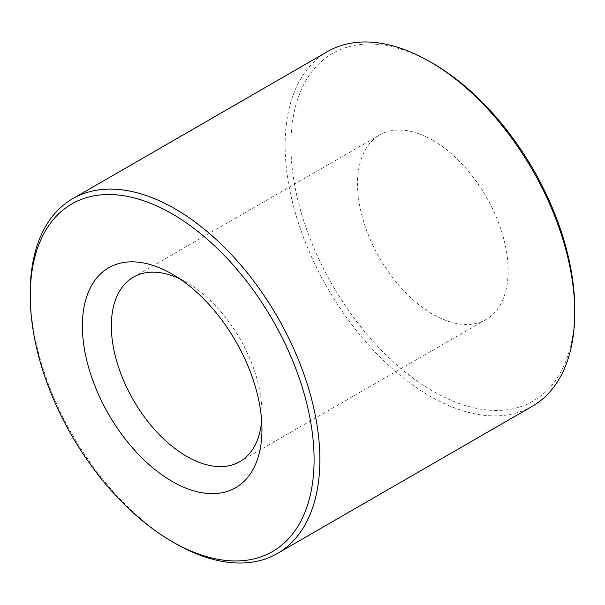 <?xml version="1.0" encoding="UTF-8"?>
<svg xmlns="http://www.w3.org/2000/svg" width="605" height="605" viewBox="0 0 605 605"><rect width="100%" height="100%" fill="white"/><g stroke="black" fill="none" stroke-linecap="round" stroke-linejoin="round"><path stroke-width="0.45" stroke-dasharray="3.02 2.27" d="M574.75 309.185A200.701 115.873 60 0 1 432.832 391.125A200.701 115.873 60 0 1 290.914 145.321A200.701 115.873 60 0 1 432.832 63.381M327.539 51.569A204.8 118.24 -120 0 0 296.148 215.675A204.8 118.24 -120 0 0 429.936 396.146A204.8 118.24 -120 0 0 532.332 406.288M261.632 420.672A106.495 61.483 -120 0 0 261.95 412.86A106.495 61.483 -120 0 0 186.65 282.437L172.168 274.073L186.65 282.437A106.495 61.483 -120 0 0 179.73 278.807M432.832 140.299A106.495 61.483 -120 0 0 379.585 135.028A106.495 61.483 -120 0 0 363.265 220.364A106.495 61.483 -120 0 0 432.832 314.207A106.495 61.483 -120 0 0 486.08 319.478A106.495 61.483 -120 0 0 502.407 234.143A106.495 61.483 -120 0 0 432.832 140.299M175.057 543.29A204.8 118.24 60 0 1 30.25 292.465M133.403 277.158L379.585 135.028M239.898 461.615L486.08 319.478M261.95 412.86L261.95 429.58"/><path stroke-width="0.91" d="M175.064 543.29L172.168 541.619A200.701 115.873 -120 0 0 314.086 459.679A200.701 115.873 -120 0 0 172.168 213.875A200.701 115.873 -120 0 0 30.25 295.815A200.701 115.873 -120 0 0 172.168 541.619L175.064 543.29A204.8 118.24 60 0 1 175.057 543.29A204.8 118.24 60 0 0 277.461 553.431L532.332 406.288A204.8 118.24 -120 0 0 574.75 312.535A204.8 118.24 -120 0 0 429.936 61.71L429.936 61.71A204.8 118.24 -120 0 0 327.539 51.569L72.668 198.712A204.8 118.24 60 0 1 175.064 208.854A204.8 118.24 60 0 1 308.852 389.325A204.8 118.24 60 0 1 277.461 553.431M432.832 63.381L429.936 61.71L432.832 63.381A200.701 115.873 60 0 1 574.75 309.185L574.75 312.535M172.168 481.421A126.974 73.311 60 0 1 82.386 325.913A126.974 73.311 60 0 1 172.168 274.073L172.168 274.073A126.974 73.311 60 0 1 261.95 429.58A126.974 73.311 60 0 1 172.168 481.421M179.73 278.807A106.495 61.483 -120 0 0 133.403 277.158A106.495 61.483 -120 0 0 117.075 362.493A106.495 61.483 -120 0 0 186.65 456.336A106.495 61.483 -120 0 0 239.898 461.615A106.495 61.483 -120 0 0 261.632 420.672M30.25 295.815L30.25 292.465A204.8 118.24 60 0 1 72.668 198.712"/></g></svg>
